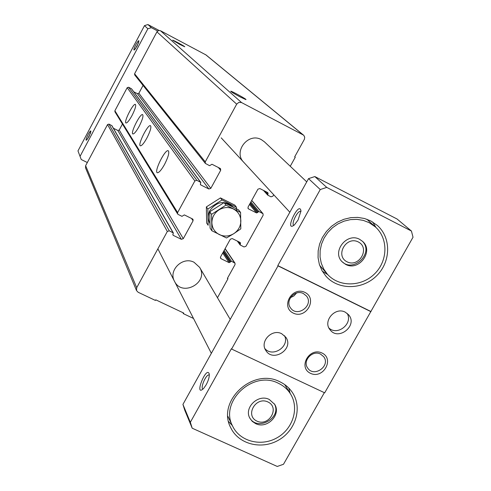 <?xml version="1.0" encoding="UTF-8"?>
<svg xmlns="http://www.w3.org/2000/svg" width="491" height="491" viewBox="0 0 491 491"><rect width="100%" height="100%" fill="white"/><g stroke="black" fill="none" stroke-linecap="round" stroke-linejoin="round"><path stroke-width="0.74" d="M240.025 96.88C234.348 93.836 231.243 91.952 230.702 91.234C230.966 90.577 248.305 100.158 245.758 99.556L240.025 96.88M179.755 44.399L172.629 40.188C172.587 39.673 186.101 47.044 184.671 46.755L179.755 44.399M193.503 318.456L183.395 313.675L183.732 313.062L155.764 299.829L155.426 300.443L138.167 292.28L136.535 290.586L136.707 287.689L167.333 231.47L169.272 230.831L173.335 232.943L172.912 234.397L173.194 235.33L181.357 239.313L183.29 238.675L193.061 220.809L193.024 219.403L192.497 218.937L184.34 214.905L181.965 216.335L178.19 214.469L177.644 213.972L177.619 212.585L194.853 180.946L196.805 180.307L200.819 182.406L200.432 183.947L200.715 184.898L208.865 188.992L210.811 188.354L220.68 170.303L220.545 168.732L220.121 168.395L211.971 164.258L209.589 165.688L205.367 163.417L134.687 74.927L134.589 73.791L157.077 31.602L158.765 30.485L160.471 30.737L206.036 54.955L303.788 135.35L304.702 137.149L304.438 139.205L294.655 156.911L295.269 157.23L294.741 156.752M205.367 163.417L205.25 161.864L236.687 104.16L238.847 102.361L241.584 102.582L303.536 135.123M295.269 157.23L290.261 166.271M273.708 194.743L272.904 196.191L270.989 196.823L267.736 195.13L268.092 193.552L266.736 192.061M227.566 278.078L227.984 278.728L227.37 278.434L235.048 264.569L235.005 263.164L231.445 261.237L229.107 262.642L221.11 258.739L220.594 258.284L220.563 256.897L230.322 239.203L232.243 238.571L240.234 242.517L240.504 243.438L240.111 244.935L244.021 246.955L245.936 246.316L263.139 215.242L263.01 213.702L258.929 211.535L256.584 212.947L248.593 208.939L248.17 208.601L248.053 207.067L257.916 189.188L259.843 188.556L267.828 192.613L268.092 193.552M227.984 278.728L217.464 297.73M183.395 313.675L182.898 312.663M136.535 290.586L85.52 167.842L85.63 165.7L107.547 124.554L108.959 124.1L111.936 125.696L173.335 232.943M113.384 128.231L117.828 130.471L119.233 130.023L122.437 124.027M177.644 213.972L114.925 111.782L114.894 110.763L127.187 87.686L128.599 87.238L131.539 88.81L200.819 182.406M164.571 164.387C161.459 169.904 159.078 172.685 157.427 172.746C153.585 172.353 164.89 149.233 168.198 150.706C169.616 152.192 168.407 156.752 164.571 164.387M146.919 137.977C144.029 143.151 141.868 145.766 140.438 145.821C137.222 145.453 147.711 124.291 150.436 125.641C151.566 126.96 150.393 131.072 146.919 137.977M139.149 126.347C136.357 131.361 134.295 133.896 132.957 133.963C129.998 133.607 140.113 113.298 142.605 114.593C143.618 115.839 142.47 119.761 139.149 126.347M131.975 115.606C129.274 120.473 127.298 122.934 126.052 123.002C123.321 122.664 133.073 103.147 135.363 104.38C136.277 105.565 135.148 109.303 131.975 115.606M133.761 91.805L137.462 93.707L138.873 93.259L143.065 85.409M194.062 262.28C182.738 256.069 168.088 270.308 174.483 281.282C182.112 297.491 209.258 282.417 199.604 267.356L194.062 262.28M264.446 141.838L261.402 139.677C248.293 132.03 232.924 151.731 243.739 162.269M228.616 421.609L232.304 425.488M290.095 393.266L288.794 388.068M279.87 381.783C252.656 367.286 216.261 401.552 230.813 427.857C238.54 444.189 261.267 450.014 278.293 440.274C295.465 430.81 302.481 408.328 292.802 393.138C289.647 388.172 285.339 384.385 279.87 381.783M278.403 383.287C252.982 369.76 219.041 401.822 232.722 426.341C239.958 441.507 261.108 446.896 276.949 437.837C292.931 429.03 299.479 408.125 290.525 393.966C287.585 389.289 283.546 385.73 278.403 383.287M319.678 265.392L327.288 274.082C338.686 287.241 361.272 287.1 374.504 273.947C387.951 261.009 388.485 238.491 375.388 226.928L369.183 222.662L363.303 220.391L356.988 219.36L350.494 219.612L344.081 221.14L337.992 223.884L332.487 227.738L327.779 232.544L324.06 238.11L321.476 244.217L320.12 250.613L320.052 257.045L321.267 263.262L323.716 269.013L327.288 274.082M375.388 226.928L366.838 219.238M322.311 271.185L327.773 274.616M375.983 227.468L372.626 221.963M370.779 220.938L364.488 218.501L357.724 217.396L350.77 217.654L343.896 219.287L337.372 222.214L331.468 226.333L326.417 231.476L322.415 237.429L319.629 243.966L318.162 250.815L318.07 257.707L319.346 264.367L321.943 270.541L325.754 275.979C337.949 290.187 362.248 290.071 376.468 275.93C390.928 262.028 391.462 237.797 377.327 225.418L370.779 220.938M206.177 384.784L203.612 388.461C193.595 398.005 206.269 365.279 209.234 373.903C209.534 376.695 208.515 380.322 206.177 384.784M298.068 219.999L294.453 224.872C283.497 233.507 299.412 199.733 300.971 211.032L298.068 219.999M278.023 265.877L277.802 265.6L320.255 189.544L308.544 178.626L314.829 176.557L397.096 219.029L411.44 231.046L413.023 237.239L324.692 392.831L231.592 349.046L278.023 265.877L370.981 311.705M324.342 392.665L283.485 464.277L277.255 466.45L192.202 428.207L190.336 422.297L182.928 404.406L308.544 178.626M190.336 422.297L231.408 348.714L231.592 349.046M320.255 189.544L326.742 187.402L314.829 176.557M326.742 187.402L411.44 231.046M192.202 428.207L184.745 410.157L182.928 404.406M345.259 312.172C335.175 306.562 322.538 321.2 330.044 329.768C338.452 341.368 358.24 325.294 348.555 314.725L345.259 312.172M281.699 333.727C272.002 328.454 259.543 341.509 265.778 350.378C272.99 362.929 294.416 348.856 285.811 337.231L281.699 333.727M304.942 292.415C292.065 285.971 280.293 306.973 293.299 313.111C306.114 319.463 317.873 298.638 304.942 292.415M322.047 353.035C309.391 346.849 297.73 367.446 310.521 373.338C323.121 379.445 334.77 359.019 322.047 353.035M135.289 48.996L138.708 42.386M87.429 139.156L90.712 132.601M137.093 46.105L134.338 49.947C132.153 51.119 138.499 38.771 138.935 41.005L137.093 46.105M88.994 136.615L86.52 140.113C84.323 141.426 90.375 129.158 90.915 131.195L88.994 136.615M80.156 156.15L147.865 28.773L144.495 25.63L77.977 150.89L81.236 159.52L77.977 150.89M147.865 28.773L151.363 27.674L147.938 24.55L159.059 30.448M151.363 27.674L157.642 31.001M87.318 162.527L81.236 159.52M147.938 24.55L144.495 25.63M277.802 265.6L370.711 311.398M255.615 423.616L252.276 421.388L249.882 418.24C243.646 407.757 258.205 393.635 269.264 399.459L274.678 404.351C281.484 414.772 266.914 429.478 255.615 423.616M345.615 264.361L342.098 261.752C331.529 251.65 346.941 232.053 359.731 239.387L362.739 241.517C374.044 251.361 358.712 271.75 345.615 264.361M249.588 417.638C257.223 431.884 282.288 417.89 274.359 403.829M267.865 401.933C255.682 396.176 244.702 415.668 257.008 421.149C269.142 426.832 280.109 407.493 267.865 401.933M341.705 261.31C353.293 273.542 374.418 252.908 362.327 241.142M358.283 241.946C346.137 235.662 334.782 255.817 347.051 261.813C359.154 268.018 370.49 248.023 358.283 241.946M293.949 225.314C290.684 224.626 297.577 210.246 300.658 211.314L300.965 211.455L300.658 211.314M202.986 389.081C200.046 388.455 205.711 374.762 208.835 374.928L209.319 375.038M320.531 354.085C312.485 349.709 302.198 360.885 307.679 368.023C313.909 377.923 330.94 365.85 323.679 356.687L320.531 354.085M290.414 297.669L293.919 295.938L296.521 293.029M303.432 293.569C295.091 288.941 284.639 300.744 290.617 308.01C297.374 317.959 314.234 305.107 306.421 295.969L303.432 293.569M264.901 348.61C272.652 357.853 289.893 346.572 284.577 335.746M328.958 328.062C337.575 336.218 353.354 323.44 347.125 313.344M206.674 223.061L206.349 206.92L220.459 197.922L234.802 205.115L236.447 207.202L222.03 199.978L207.84 209.031L208.159 225.259L206.674 223.061M220.459 197.922L222.03 199.978M206.349 206.92L207.84 209.031M236.57 210.541L236.447 207.202M233.655 207.435C225.197 200.15 217.329 201.083 210.056 210.24C207.742 214.782 207.718 219.225 209.982 223.558M238.577 209.903L224.056 202.63L209.755 211.75L210.074 228.094L211.885 230.77L211.572 214.321L225.964 205.134L240.584 212.45L238.577 209.903M225.964 205.134L224.056 202.63M211.572 214.321L209.755 211.75M240.584 212.45L240.811 228.855L233.82 233.642L226.504 237.988L211.885 230.77M218.918 209.933C223.73 207.092 228.573 206.779 233.446 209.006C238.129 211.566 240.602 215.524 240.86 220.876C240.743 226.247 238.399 230.5 233.82 233.642C229.045 236.472 224.227 236.797 219.36 234.606C214.665 232.083 212.173 228.137 211.873 222.773C211.965 217.378 214.309 213.1 218.918 209.933M241.584 102.582L160.471 30.737M302.978 134.755L205.625 54.679M267.663 194.332L264.624 190.987M248.593 208.939L247.918 208.11M256.584 212.947L249.508 204.428M257.542 212.634L249.987 203.569M257.971 211.854L250.404 202.808M258.929 211.535L250.876 201.948M262.605 213.382L251.693 200.475M240.074 244.217L238.074 241.449M240.504 243.438L239.608 242.21M221.11 258.739L220.385 257.628M229.107 262.642L222.699 253.018M230.058 262.323L223.215 252.086M230.488 261.55L223.632 251.331M231.445 261.237L224.148 250.398M234.508 262.734L225.044 248.777M136.707 287.689L85.63 165.7M167.333 231.47L107.547 124.554M169.272 230.831L108.959 124.1M173.053 232.679L111.721 125.5M173.194 235.33L172.826 234.68M181.357 239.313L117.828 130.471M183.29 238.675L119.233 130.023M193.061 220.809L191.558 218.47M177.619 212.585L114.894 110.763M194.853 180.946L127.187 87.686M196.805 180.307L128.599 87.238M200.58 182.204L131.367 88.656M200.715 184.898L200.353 184.401M208.865 188.992L137.462 93.707M210.811 188.354L138.873 93.259M220.68 170.303L218.36 167.499M205.25 161.864L134.589 73.791M236.687 104.16L156.924 31.86M267.736 195.13L263.452 190.391M263.01 213.702L251.742 200.383M240.111 244.935L237.319 241.075M235.005 263.164L225.13 248.618M157.875 248.82L211.345 353.33M199.604 267.356L230.218 319.408M221.22 137.867L289.843 212.229M264.422 141.819L306.734 181.866M227.867 416.325L232.722 426.341M284.755 384.631L290.525 393.966M208.835 374.928L209.319 375.149"/></g></svg>
